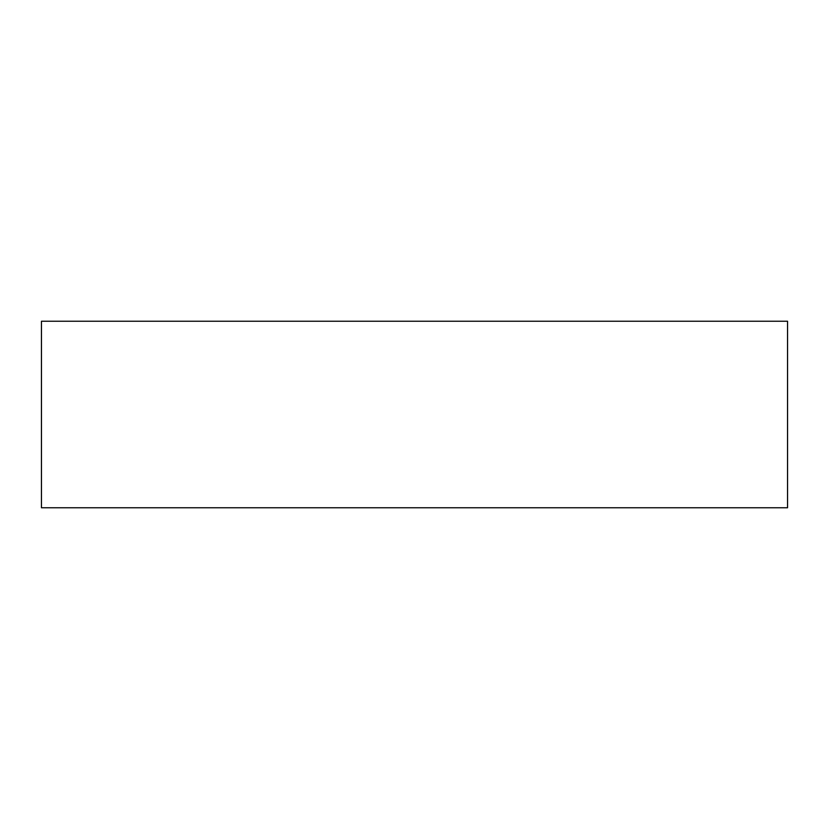 <?xml version="1.0" encoding="UTF-8"?>
<svg xmlns="http://www.w3.org/2000/svg" width="829" height="829" viewBox="0 0 829 829"><rect width="100%" height="100%" fill="white"/><g stroke="black" fill="none" stroke-linecap="round" stroke-linejoin="round"><path stroke-width="1.24" d="M41.45 321.237L41.45 507.762L787.55 507.762L787.55 321.237L41.45 321.237L787.55 321.237L787.55 507.762L41.45 507.762L41.45 321.237"/></g></svg>
